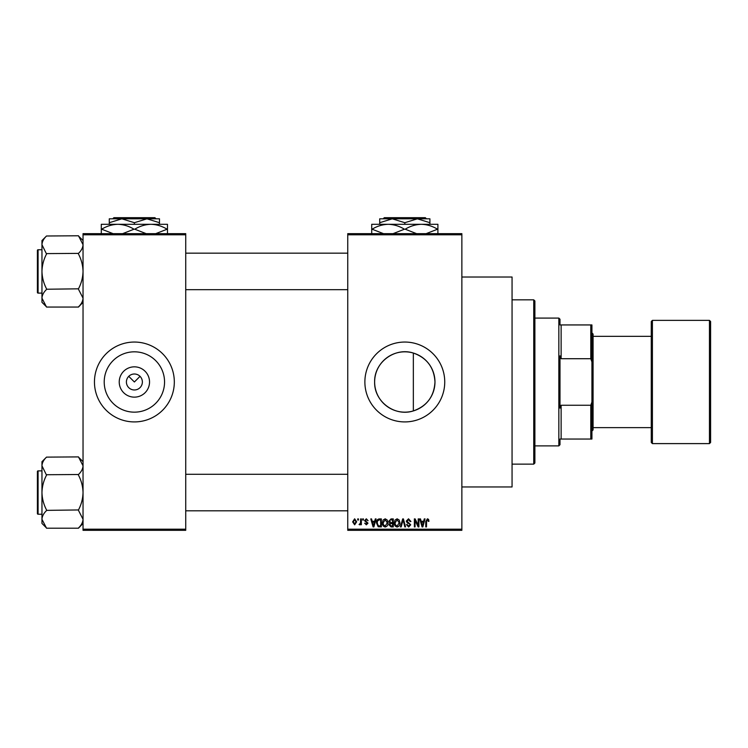 <?xml version="1.0" encoding="UTF-8"?>
<svg xmlns="http://www.w3.org/2000/svg" width="748" height="748" viewBox="0 0 748 748"><rect width="100%" height="100%" fill="white"/><g stroke="black" fill="none" stroke-linecap="round" stroke-linejoin="round"><path stroke-width="1.12" d="M149.535 381.985A15.156 15.156 0 0 1 134.388 397.141A15.156 15.156 0 0 1 119.231 381.985A15.156 15.156 0 0 1 134.388 366.838A15.156 15.156 0 0 1 149.535 381.985M126.403 381.985A7.985 7.985 0 0 0 134.388 389.97A7.985 7.985 0 0 0 142.372 381.985A7.985 7.985 0 0 0 134.388 374A7.985 7.985 0 0 0 126.403 381.985M104.215 381.985A30.172 30.172 0 0 0 134.388 412.157A30.172 30.172 0 0 0 164.551 381.985A30.172 30.172 0 0 0 134.388 351.822A30.172 30.172 0 0 0 104.215 381.985M94.454 381.985A39.934 39.934 0 0 0 134.388 421.919A39.934 39.934 0 0 0 174.321 381.985A39.934 39.934 0 0 0 134.388 342.051A39.934 39.934 0 0 0 94.454 381.985M413.345 410.923C394.72 417.001 374.009 401.452 374.636 381.985C374.037 362.5 394.72 346.969 413.345 353.047C426.912 357.881 434.121 367.53 434.971 381.985C434.13 396.44 426.921 406.089 413.345 410.923L413.345 353.047M434.971 381.985A30.172 30.172 0 0 1 404.808 412.157A30.172 30.172 0 0 1 374.636 381.985A30.172 30.172 0 0 1 404.808 351.822A30.172 30.172 0 0 1 434.971 381.985M364.874 381.985A39.934 39.934 0 0 0 404.808 421.919A39.934 39.934 0 0 0 444.742 381.985A39.934 39.934 0 0 0 404.808 342.051A39.934 39.934 0 0 0 364.874 381.985M461.862 277.012L512.062 277.012L512.062 486.957L461.862 486.957M128.74 376.338L134.388 381.985L140.035 376.338M461.862 234.797L347.755 234.797L347.755 233.657L461.862 233.657L461.862 530.323L347.755 530.323L347.755 529.182L461.862 529.182M357.712 518.906L358.442 518.906L358.442 520.047L357.712 520.047L357.712 518.906M362.696 518.906L363.416 518.906L363.416 520.047L362.696 520.047L362.696 518.906M375.309 518.906L376.076 518.906L373.869 526.901L373.102 526.901L370.784 518.906L371.541 518.906L372.177 521.291L374.683 521.291L375.309 518.906M387.286 520.056L388.006 522.796C388.165 525.059 387.23 526.461 385.201 527.003C383.21 526.48 382.275 525.105 382.406 522.899L383.126 520.028L385.201 518.803L387.286 520.056M399.217 520.056L399.928 522.796C400.087 525.059 399.151 526.461 397.123 527.003C395.14 526.48 394.205 525.105 394.327 522.899L395.056 520.028L397.132 518.803L399.217 520.056M408.52 518.803L410.923 521.506L410.203 521.608L408.455 519.738L406.987 521.104L410.717 524.816L408.651 527.003L406.463 524.61L407.192 524.507L408.632 526.068L409.998 524.787L409.764 523.974L407.361 523.02L406.258 521.122L408.52 518.803M424.275 518.906L425.032 518.906L422.826 526.901L422.059 526.901L419.74 518.906L420.507 518.906L421.133 521.291L423.649 521.291L424.275 518.906M347.755 234.797L347.755 529.182M428.548 519.374L428.978 521.291L428.249 521.403L427.37 519.738L426.594 520.346L426.491 526.901L425.762 526.901L425.762 521.478L427.407 518.803L428.548 519.374M418.188 518.906L418.917 518.906L418.917 526.901L418.141 526.901L415.075 520.496L415.075 526.901L414.355 526.901L414.355 518.906L415.131 518.906L418.188 525.302L418.188 518.906M402.695 518.906L403.406 518.906L405.556 526.901L404.808 526.901L403.097 519.841L401.18 526.901L400.414 526.901L402.695 518.906M391.045 518.906L393.289 518.906L393.289 526.901L391.036 526.901L389.044 524.89L389.83 523.217L388.829 521.253L391.045 518.906M379.236 518.906L381.368 518.906L381.368 526.901L378.179 526.751L376.487 522.946C376.3 520.673 377.216 519.327 379.236 518.906M366.314 518.803L368.091 520.673L366.268 519.636L365.286 520.533L367.988 523.17L366.342 524.825L364.669 523.161L366.324 523.993L367.259 523.282L364.556 520.683L366.314 518.803M360.62 518.906L361.349 518.906L361.349 524.722L360.62 524.722L360.62 523.787L359.751 524.825L359.059 524.507L360.48 523.104L360.62 518.906M354.655 518.803L356.674 521.814L354.655 524.825L352.635 521.87L354.655 518.803M185.728 530.323L83.037 530.323L83.037 529.182L185.728 529.182L185.728 530.323M185.728 234.797L83.037 234.797L83.037 233.657L185.728 233.657L185.728 529.182M83.037 234.797L83.037 529.182M422.723 524.554L423.405 522.226L421.376 522.226L422.386 526.068L422.723 524.554M397.123 526.068L399.208 522.787L397.132 519.738L395.056 522.917L395.365 524.722L397.123 526.068M392.569 525.966L392.569 523.581L390.447 523.656L389.764 524.759L391.307 525.966L392.569 525.966M392.569 522.646L392.569 519.841L390.278 519.944L389.558 521.244L391.139 522.646L392.569 522.646M385.192 526.068L387.277 522.787L385.211 519.738L383.126 522.917L383.434 524.722L385.192 526.068M380.639 525.966L380.639 519.841L379.329 519.841L377.506 521.01L377.216 522.955L378.32 525.807L380.639 525.966M373.766 524.554L374.439 522.226L372.42 522.226L373.43 526.068L373.766 524.554M354.674 523.993L355.954 521.814L354.636 519.636L353.355 521.814L354.674 523.993M533.745 299.836L534.885 300.976L534.885 463.003L533.745 464.143L533.745 299.836L512.062 299.836M83.037 302.295L78.475 307.063L46.526 307.063L41.963 298.153C42.131 295.105 43.655 292.206 46.526 289.457L46.526 288.822C43.665 283.342 42.14 277.545 41.963 271.421C42.14 265.278 43.665 259.481 46.526 254.03L41.963 244.69C42.131 241.641 43.655 238.743 46.526 235.994L78.475 235.779L83.037 244.69C82.869 247.738 81.354 250.636 78.475 253.385L46.526 253.6M46.526 306.858L41.963 302.295L41.963 240.557L46.526 235.985M37.4 252.029L37.4 250.43A0.683 0.683 0 0 1 38.083 249.748L38.083 293.104A0.683 0.683 0 0 1 37.4 292.421L37.4 250.43A0.683 0.683 0 0 1 38.083 249.748L41.963 249.748M38.083 293.104L41.963 293.104M78.475 253.6L78.475 254.03C81.345 259.5 82.869 265.297 83.037 271.421C82.86 277.564 81.345 283.361 78.475 288.822L46.526 289.242M78.475 289.242L83.037 298.153C82.869 301.201 81.354 304.099 78.475 306.858M78.475 235.994L83.037 240.557M559.99 439.039L561.131 439.039L559.99 439.039L559.99 444.742L558.84 445.883L534.885 445.883M559.99 324.941L561.131 324.941L559.99 324.941L559.99 319.228L558.84 318.087L534.885 318.087M590.789 324.941L591.93 324.941L591.93 361.929L590.789 358.713L590.789 324.941L561.131 324.941L561.131 358.713L559.99 355.842L559.99 408.127L561.131 405.257L561.131 439.039L590.789 439.039L590.789 405.257L591.93 402.041L591.93 439.039L590.789 439.039M558.84 445.883L558.84 318.087M561.131 405.257L590.789 405.257M591.93 361.929L591.93 402.041M561.131 358.713L590.789 358.713M710.6 321.509L710.6 442.461L709.459 443.601L709.459 320.368L710.6 321.509M593.08 427.632L651.265 427.632L651.265 442.461L651.265 321.509L652.406 320.368L652.406 443.601L709.459 443.601M591.93 332.925L593.08 334.066L593.08 429.913L591.93 431.054M651.265 381.985L651.265 336.348L593.08 336.348M37.4 292.421L37.4 290.822M83.037 523.422L78.475 528.2L46.526 528.2L41.963 519.29C42.131 516.242 43.655 513.334 46.526 510.585L46.526 509.949C43.665 504.479 42.14 498.673 41.963 492.549C42.14 486.406 43.665 480.609 46.526 475.158L41.963 465.817C42.131 462.769 43.655 459.87 46.526 457.122L78.475 456.906L83.037 465.817C82.869 468.865 81.354 471.764 78.475 474.513L46.526 474.728M46.526 527.985L41.963 523.422L41.963 461.684L46.526 457.122M37.4 473.157L37.4 471.558A0.683 0.683 0 0 1 38.083 470.875L38.083 514.231A0.683 0.683 0 0 1 37.4 513.549L37.4 471.558A0.683 0.683 0 0 1 38.083 470.875L41.963 470.875M38.083 514.231L41.963 514.231M78.475 474.728L78.475 475.158C81.345 480.627 82.869 486.424 83.037 492.549C82.86 498.692 81.345 504.489 78.475 509.949L46.526 510.37M78.475 510.37L83.037 519.29C82.869 522.338 81.354 525.236 78.475 527.985M78.475 457.122L83.037 461.684M37.4 513.549L37.4 511.95M384.304 217.677L383.154 218.818L384.304 217.677L425.313 217.677L426.454 218.818L425.313 217.677M379.704 222.708L392.261 218.818L379.704 218.818L379.704 224.297M404.808 222.708L417.356 218.818L392.261 218.818L404.808 222.708L404.808 224.297M429.913 222.708L429.913 218.818L417.356 218.818L429.913 222.708L429.913 224.297M371.719 234.115L371.719 224.297L437.898 224.297L437.898 234.115M383.49 233.657L372.093 229.206C377.132 226.13 382.518 224.494 388.259 224.297C393.934 224.475 399.32 226.111 404.434 229.206L393.037 233.657M416.58 233.657L405.182 229.206C410.222 226.13 415.608 224.494 421.348 224.297C427.024 224.475 432.409 226.111 437.524 229.206L426.126 233.657M404.434 229.206L405.182 229.206M113.883 217.677L112.733 218.818L113.883 217.677L154.892 217.677L156.033 218.818L154.892 217.677M109.283 222.708L121.84 218.818L109.283 218.818L109.283 224.297M134.388 222.708L146.935 218.818L121.84 218.818L134.388 222.708L134.388 224.297M159.492 222.708L159.492 218.818L146.935 218.818L159.492 222.708L159.492 224.297M101.298 234.115L101.298 224.297L167.477 224.297L167.477 234.115M113.07 233.657L101.672 229.206C106.712 226.13 112.097 224.494 117.838 224.297C123.514 224.475 128.899 226.111 134.014 229.206L122.616 233.657M146.159 233.657L134.762 229.206C139.801 226.13 145.187 224.494 150.928 224.297C156.603 224.475 161.989 226.111 167.103 229.206L155.706 233.657M134.014 229.206L134.762 229.206M533.745 464.143L512.062 464.143M347.755 253.17L185.728 253.17M347.755 289.682L185.728 289.682M185.728 510.809L347.755 510.809M185.728 474.297L347.755 474.297M652.406 320.368L709.459 320.368M652.406 443.601L651.265 442.461"/></g></svg>
